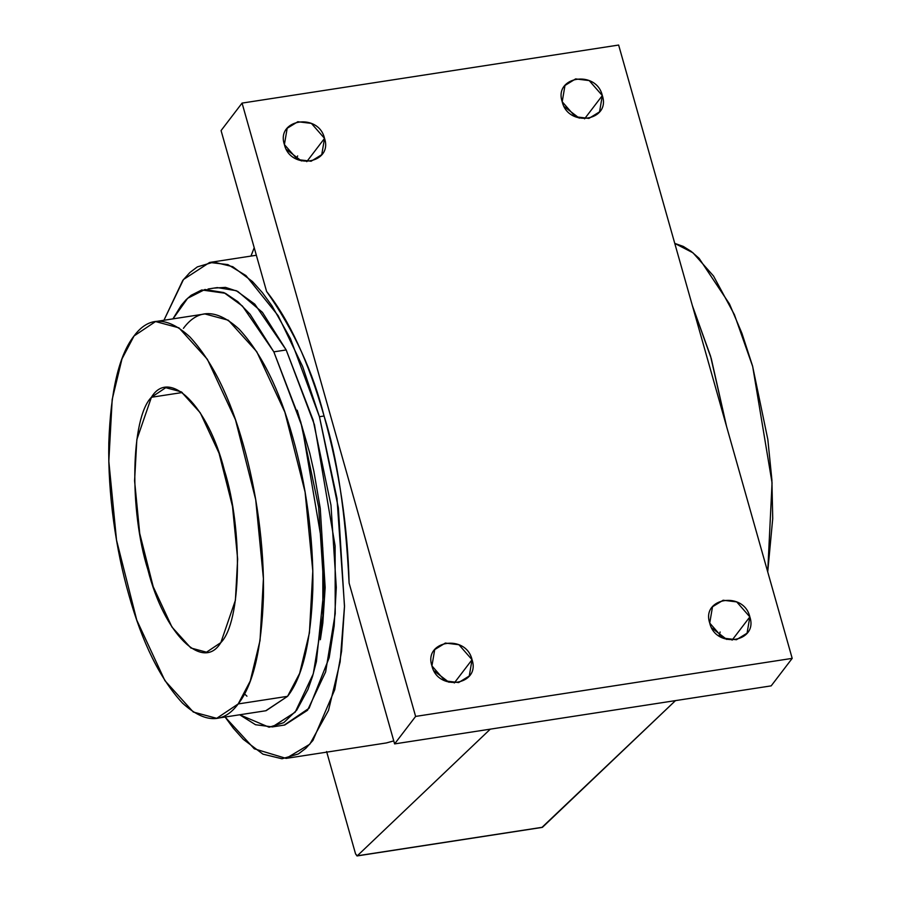 <?xml version="1.0" encoding="UTF-8"?>
<svg xmlns="http://www.w3.org/2000/svg" width="901" height="901" viewBox="0 0 901 901"><rect width="100%" height="100%" fill="white"/><g stroke="black" fill="none" stroke-linecap="round" stroke-linejoin="round"><path stroke-width="1.35" d="M242.065 103.097L415.62 716.419L792.193 658.372L618.638 45.05L242.065 103.097L618.638 45.05L792.193 658.372L415.62 716.419L394.615 743.899L771.188 685.864L792.193 658.372L771.188 685.864L394.615 743.899L349.104 583.06L394.615 743.899L415.62 716.419L242.065 103.097L221.072 130.577L242.065 103.097M709.729 623.075C701.079 597.543 743.911 590.91 749.846 616.892C758.496 642.424 715.664 649.058 709.729 623.075L722.861 638.066L736.432 639.733L747.064 633.189L749.846 616.892L732.085 640.149L749.846 616.892L736.714 601.902L723.143 600.235L712.511 606.778L709.729 623.075M284.401 144.577C275.751 119.033 318.594 112.411 324.529 138.382C333.179 163.926 290.347 170.548 284.401 144.577L297.533 159.567L311.115 161.234L321.747 154.679L324.529 138.382L306.757 161.651L324.529 138.382L311.397 123.392L297.826 121.725L287.182 128.28L284.401 144.577M562.201 101.757C553.552 76.213 596.394 69.591 602.33 95.574C610.979 121.106 568.148 127.728 562.201 101.757L575.334 116.747L588.916 118.414L599.548 111.859L602.33 95.574L584.558 118.831L602.33 95.574L589.198 80.583L575.626 78.905L564.983 85.46L562.201 101.757M431.928 665.895C423.279 640.363 466.11 633.73 472.045 659.712C480.695 685.244 437.863 691.878 431.928 665.895L445.06 680.886L458.632 682.553L469.263 675.998L472.045 659.712L454.284 682.969L472.045 659.712L458.913 644.722L445.342 643.055L434.71 649.598L431.928 665.895M726.78 639.451L711.801 628.008L726.78 639.451M448.98 682.271L434 670.828L448.98 682.271M221.072 130.577L266.583 291.428C289.277 320.046 308.446 361.583 324.067 416.003C339.362 470.84 347.707 526.522 349.104 583.06C345.545 512.68 337.199 456.987 324.067 416.003L319.438 416.712L290.46 338.63L271.967 305.788L262.337 292.588L252.449 281.529L232.762 266.685L213.695 262.078L197.33 266.899L189.829 272.575L182.768 280.425L163.937 320.26L183.511 279.479L209.629 262.45L227.908 264.612L245.984 275.605L278.184 315.722L302.612 366.482L319.438 416.712L336.985 498.388L344.509 605.979L340.139 661.863L328.493 710.438L309.798 744.226L286.079 758.394L254.285 748.799L225.104 717.027L233.37 728.256L243.259 739.316L262.946 754.16L282.013 758.766L298.377 753.946L305.878 748.269L312.94 740.419L334.71 689.772L341.569 651.254L344.486 606.79L338.371 507.95L319.438 416.712L324.067 416.003C313.176 372.09 294.008 330.554 266.583 291.428L221.072 130.577M720.124 631.984L719.088 635.926L720.124 631.984M246.942 696.18L244.543 693.905M286.079 758.394L386.394 742.942L393.771 740.892L386.304 742.953M435.363 672.957L435.746 671.346L435.374 672.968M301.463 160.952L286.473 149.498L301.463 160.952M579.264 118.132L564.274 106.678L579.264 118.132M541.918 827.355L357.292 855.804L490.302 729.146L357.292 855.804L542.492 827.264L675.502 700.606L541.906 827.456M357.292 855.804L355.557 853.889L357.021 855.95L542.222 827.4M355.557 853.889L326.601 751.535L355.557 853.889M250.996 256.075L254.206 247.685L250.951 256.075M296.226 158.914L297.645 155.929L296.226 158.914M173.003 318.864L187.645 298.287L204.944 289.491L223.91 292.588L242.425 306.047L273.836 351.852L286.18 349.948L254.78 304.144L236.265 290.685L217.287 287.588L208.041 289.007M320.362 639.721L322.828 623.087L325.16 587.52L320.26 508.446L313.875 471.257L309.786 453.18L297.195 410.214M213.931 288.106L225.487 287.385L237.706 291.383L262.428 312.354L286.18 349.948L313.086 419.99L330.982 505.224L336.298 587.407L334.17 625.925L329.18 657.741L309.111 708.209L284.254 725.091M726.544 426.387L710.551 356.132L692.385 305.653M183.432 328.336C198.186 308.457 216.758 308.75 239.182 329.214C261.515 353.383 279.389 389.423 292.769 437.357C305.664 482.305 313.841 538.257 312.816 589.423C310.969 641.636 302.556 677.27 287.565 696.327L265.772 710.754M272.361 726.916L284.716 725.012L307.511 710.303L325.621 671.932L335.228 613.626L335.116 545.893L314.472 424.821L286.18 349.948L273.836 351.852L302.117 426.725L322.761 547.797L322.885 615.529L313.278 673.835L295.156 712.207L272.361 726.916L255.535 724.731L239.666 714.775L269.106 727.231L283.77 722.658L296.767 710.112L307.951 689.456L312.512 676.437L316.397 661.627L323.955 589.31L318.639 507.128L300.743 421.893L273.836 351.852L250.095 314.269L237.853 301.7L225.363 293.287L201.723 289.964L191.091 295.325L186.068 299.751L181.247 305.349L172.913 318.886M692.362 305.574L711.272 358.609L726.566 426.443M134.058 335.938C119.078 354.983 110.654 390.617 108.807 442.841C107.782 493.985 115.947 549.948 128.854 594.908C142.234 642.83 160.096 678.87 182.441 703.05C204.854 723.514 223.437 723.807 238.191 703.94C253.17 684.895 261.583 649.261 263.43 597.036C264.455 545.893 256.289 489.93 243.383 444.97C230.003 397.059 212.14 361.008 189.796 336.828C167.383 316.364 148.8 316.071 134.058 335.938L155.546 321.556L178.939 327.84L207.343 359.251L235.488 419.81L255.715 499.695L263.419 578.622L260.04 640.465L250.253 680.998L238.191 703.94L216.702 718.322L193.298 712.038L164.894 680.627L136.749 620.068L116.533 540.183L108.818 461.256L112.197 399.413L121.995 358.88L134.058 335.938M220.835 642.604C202.928 672.439 163.971 633.606 147.944 569.916C129.012 510.079 130.859 417.76 151.413 397.273C169.309 367.439 208.277 406.272 224.293 469.962C243.225 529.799 241.378 622.118 220.835 642.604L235.398 600.291L237.65 559.059L232.514 506.441L219.033 453.18L200.27 412.816L181.338 391.867L165.739 387.689L151.413 397.273L136.839 439.587L134.587 480.819L139.723 533.437L153.204 586.697L171.967 627.062L190.899 648.01L206.509 652.189L220.835 642.604M674.759 243.383L683.341 246.446L691.157 251.368L699.097 258.328L729.506 304.009L741.928 333.302L752.538 365.919L767.832 439.463L771.887 479.794L772.731 518.537L767.72 571.898M216.702 718.322L266.077 710.709L287.565 696.327L238.191 703.94L287.565 696.327L299.628 673.385L309.426 632.851L312.805 571.02L305.09 492.081L284.874 412.196L256.729 351.649L228.325 320.227L204.921 313.942L155.546 321.556M182.284 392.521L151.413 397.273L182.284 392.521M767.72 571.876L772.056 482.846L752.684 366.47L734.394 314.64L713.524 276.021L692.97 252.798L674.77 243.405M746.569 633.842L747.064 633.189M321.252 155.332L321.747 154.679M599.052 112.512L599.548 111.859M468.768 676.651L469.263 675.998M256.346 255.253L210.237 262.36"/></g></svg>
